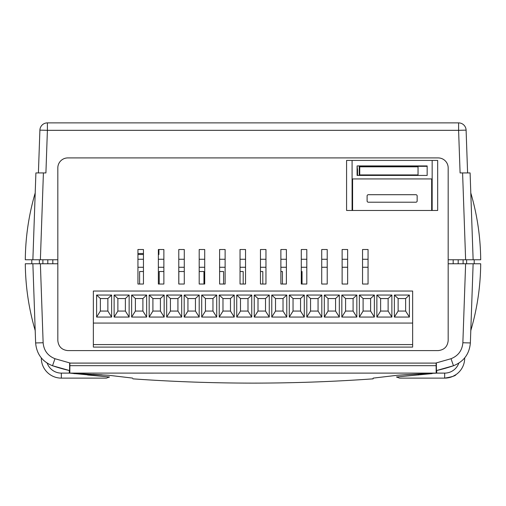 <?xml version="1.0" encoding="UTF-8"?>
<svg xmlns="http://www.w3.org/2000/svg" width="506" height="506" viewBox="0 0 506 506"><rect width="100%" height="100%" fill="white"/><g stroke="black" fill="none" stroke-linecap="round" stroke-linejoin="round"><path stroke-width="0.76" d="M357.097 175.43L427.159 175.43L357.097 175.43L357.097 165.924L427.159 165.924L427.159 175.43M359.741 175.43L359.741 166.822L418.045 166.822L418.045 174.931L407.286 174.931L407.286 175.43M359.241 175.43L359.241 166.322L427.159 166.322M407.286 166.322L407.286 166.822M359.741 174.931L407.286 174.931M357.097 169.927L357.533 169.927L357.533 175.43M357.533 169.927L357.097 166.404M371.549 165.924L371.499 166.322M374.598 166.322L374.554 165.924M389.063 165.924L389.013 166.322M392.118 166.322L392.068 165.924M406.577 165.924L406.533 166.322M409.632 166.322L409.582 165.924M158.916 249.502L158.916 253.506L158.365 253.506M143.451 253.506L137.942 253.506M137.942 259.262L143.451 259.262M158.365 259.262L163.868 259.262M178.782 259.262L184.285 259.262M199.2 259.262L204.709 259.262M219.617 259.262L225.126 259.262M240.04 259.262L245.543 259.262M260.457 259.262L265.96 259.262M280.874 259.262L286.383 259.262M301.291 259.262L306.8 259.262M321.715 259.262L327.218 259.262M342.132 259.262L347.635 259.262M362.549 259.262L368.058 259.262M137.942 267.269L143.451 267.269M158.365 267.269L163.868 267.269M178.782 267.269L184.285 267.269M199.2 267.269L204.709 267.269M219.617 267.269L225.126 267.269M240.04 267.269L245.543 267.269M260.457 267.269L265.96 267.269M280.874 267.269L286.383 267.269M301.291 267.269L306.8 267.269M321.715 267.269L327.218 267.269M342.132 267.269L347.635 267.269M362.549 267.269L368.058 267.269M47.811 263.765L47.811 259.761M458.189 263.765L458.189 259.761M412.643 323.068L412.643 291.039L93.357 291.039L93.357 323.068L412.643 323.068L412.643 344.586L93.357 344.586L93.357 323.068M251.748 317.06L251.748 295.042L236.732 295.042L236.732 317.06L251.748 317.06L247.997 311.057L247.997 298.546L240.489 298.546L240.489 311.057L247.997 311.057M234.234 317.06L234.234 295.042L219.218 295.042L219.218 317.06L234.234 317.06L230.477 311.057L230.477 298.546L222.975 298.546L222.975 311.057L230.477 311.057M216.72 317.06L216.72 295.042L201.704 295.042L201.704 317.06L216.72 317.06L212.963 311.057L212.963 298.546L205.455 298.546L205.455 311.057L212.963 311.057M199.2 317.06L199.2 295.042L184.184 295.042L184.184 317.06L199.2 317.06L195.449 311.057L195.449 298.546L187.941 298.546L187.941 311.057L195.449 311.057M181.686 317.06L181.686 295.042L166.67 295.042L166.67 317.06L181.686 317.06L177.929 311.057L177.929 298.546L170.427 298.546L170.427 311.057L177.929 311.057M164.172 317.06L164.172 295.042L149.156 295.042L149.156 317.06L164.172 317.06L160.415 311.057L160.415 298.546L152.907 298.546L152.907 311.057L160.415 311.057M146.651 317.06L146.651 295.042L131.636 295.042L131.636 317.06L146.651 317.06L142.901 311.057L142.901 298.546L135.393 298.546L135.393 311.057L142.901 311.057M129.138 317.06L129.138 295.042L114.122 295.042L114.122 317.06L129.138 317.06L125.38 311.057L125.38 298.546L117.879 298.546L117.879 311.057L125.38 311.057M111.624 317.06L111.624 295.042L96.608 295.042L96.608 317.06L111.624 317.06L107.867 311.057L107.867 298.546L100.359 298.546L100.359 311.057L107.867 311.057M409.392 317.06L409.392 295.042L394.376 295.042L394.376 317.06L409.392 317.06L405.641 311.057L405.641 298.546L398.133 298.546L398.133 311.057L405.641 311.057M391.878 317.06L391.878 295.042L376.862 295.042L376.862 317.06L391.878 317.06L388.121 311.057L388.121 298.546L380.62 298.546L380.62 311.057L388.121 311.057M374.364 317.06L374.364 295.042L359.349 295.042L359.349 317.06L374.364 317.06L370.607 311.057L370.607 298.546L363.099 298.546L363.099 311.057L370.607 311.057M356.844 317.06L356.844 295.042L341.828 295.042L341.828 317.06L356.844 317.06L353.093 311.057L353.093 298.546L345.585 298.546L345.585 311.057L353.093 311.057M339.33 317.06L339.33 295.042L324.314 295.042L324.314 317.06L339.33 317.06L335.573 311.057L335.573 298.546L328.071 298.546L328.071 311.057L335.573 311.057M321.816 317.06L321.816 295.042L306.8 295.042L306.8 317.06L321.816 317.06L318.059 311.057L318.059 298.546L310.551 298.546L310.551 311.057L318.059 311.057M304.296 317.06L304.296 295.042L289.28 295.042L289.28 317.06L304.296 317.06L300.545 311.057L300.545 298.546L293.037 298.546L293.037 311.057L300.545 311.057M286.782 317.06L286.782 295.042L271.766 295.042L271.766 317.06L286.782 317.06L283.025 311.057L283.025 298.546L275.523 298.546L275.523 311.057L283.025 311.057M269.268 317.06L269.268 295.042L254.252 295.042L254.252 317.06L269.268 317.06L265.511 311.057L265.511 298.546L258.003 298.546L258.003 311.057L265.511 311.057M412.643 344.586L412.643 347.091L93.357 347.091L93.357 344.586M251.748 295.042L247.997 298.546M236.732 295.042L240.489 298.546M236.732 317.06L240.489 311.057M234.234 295.042L230.477 298.546M219.218 295.042L222.975 298.546M219.218 317.06L222.975 311.057M216.72 295.042L212.963 298.546M201.704 295.042L205.455 298.546M201.704 317.06L205.455 311.057M199.2 295.042L195.449 298.546M184.184 295.042L187.941 298.546M184.184 317.06L187.941 311.057M181.686 295.042L177.929 298.546M166.67 295.042L170.427 298.546M166.67 317.06L170.427 311.057M164.172 295.042L160.415 298.546M149.156 295.042L152.907 298.546M149.156 317.06L152.907 311.057M146.651 295.042L142.901 298.546M131.636 295.042L135.393 298.546M131.636 317.06L135.393 311.057M129.138 295.042L125.38 298.546M114.122 295.042L117.879 298.546M114.122 317.06L117.879 311.057M111.624 295.042L107.867 298.546M96.608 295.042L100.359 298.546M96.608 317.06L100.359 311.057M409.392 295.042L405.641 298.546M394.376 295.042L398.133 298.546M394.376 317.06L398.133 311.057M391.878 295.042L388.121 298.546M376.862 295.042L380.62 298.546M376.862 317.06L380.62 311.057M374.364 295.042L370.607 298.546M359.349 295.042L363.099 298.546M359.349 317.06L363.099 311.057M356.844 295.042L353.093 298.546M341.828 295.042L345.585 298.546M341.828 317.06L345.585 311.057M339.33 295.042L335.573 298.546M324.314 295.042L328.071 298.546M324.314 317.06L328.071 311.057M321.816 295.042L318.059 298.546M306.8 295.042L310.551 298.546M306.8 317.06L310.551 311.057M304.296 295.042L300.545 298.546M289.28 295.042L293.037 298.546M289.28 317.06L293.037 311.057M286.782 295.042L283.025 298.546M271.766 295.042L275.523 298.546M271.766 317.06L275.523 311.057M269.268 295.042L265.511 298.546M254.252 295.042L258.003 298.546M254.252 317.06L258.003 311.057M418.905 166.322L418.905 165.924M462.592 172.932L470.099 172.932L473.129 259.761L465.621 259.761L462.592 172.932L460.087 172.932L458.6 130.327L466.102 130.131L467.595 172.932L466.102 130.131A7.508 7.508 0 0 0 458.6 122.882L47.4 122.882A7.508 7.508 0 0 0 39.898 130.131L38.405 172.932L39.898 130.131L47.4 130.327L45.913 172.932L43.408 172.932L40.379 259.761L32.871 259.761L35.901 172.932L43.408 172.932M465.621 259.761L448.177 259.761L448.177 167.929A10.006 10.006 0 0 0 438.171 157.916L67.829 157.916A10.006 10.006 0 0 0 57.823 167.929L57.823 259.761L40.379 259.761M25.3 259.761L32.871 259.761L35.205 192.931C28.804 214.746 25.502 237.023 25.3 259.761M473.129 259.761L480.7 259.761C480.498 237.023 477.196 214.746 470.795 192.931M464.691 357.957L464.691 358.103A20.019 20.019 0 0 1 444.673 378.121C451.852 376.932 455.602 375.781 455.938 374.649L452.87 376.363M418.399 374.035L418.399 374.99M54.958 358.71L52.529 365.743C42.232 361.6 36.603 353.998 35.635 342.948L35.205 330.589C28.804 308.774 25.502 286.497 25.3 263.765L40.379 263.765L43.136 342.752C43.813 350.487 47.754 355.807 54.958 358.71L70.366 363.099L69.645 363.106L69.581 370.556L52.529 365.743A160.212 160.212 0 0 0 69.297 370.493L69.297 373.105L108.562 375.262L132.635 378.102M57.823 259.761L57.823 263.765L40.379 263.765M39.379 259.761L39.379 263.765L32.871 263.765L35.635 342.948L43.136 342.752M69.43 373.112L61.327 373.112A15.016 15.016 0 0 1 47.197 363.175L43.668 360.462M61.327 373.112L61.327 378.121A20.019 20.019 0 0 1 41.309 358.103L41.309 358.103A20.019 20.019 0 0 0 61.327 378.121L106.368 378.121L109.536 376.983L69.834 373.112L69.891 363.074L436.109 363.106L436.166 373.112L69.297 373.105M108.562 375.262L73.901 373.605M466.621 259.761L466.621 263.765L473.129 263.765L470.365 342.948C469.397 353.998 463.768 361.6 453.471 365.743A160.212 160.212 0 0 1 436.703 370.493L436.703 373.112L420.176 373.947L436.703 373.112M70.366 363.099L435.634 363.099L451.042 358.71C458.246 355.807 462.187 350.487 462.863 342.752L465.621 263.765L448.177 263.765L448.177 259.761M465.621 263.765L480.7 263.765C480.498 286.497 477.196 308.774 470.795 330.589M451.042 358.71L453.471 365.743L436.419 370.556L436.355 363.106L435.634 363.099M57.823 263.765L57.823 340.582C58.456 346.623 61.795 349.956 67.829 350.595L438.171 350.595C444.205 349.956 447.544 346.623 448.177 340.582L448.177 263.765M102.13 374.807L92.883 374.301L102.136 374.807M109.492 376.983L87.601 374.99M406.369 374.661L420.176 373.947L397.438 375.262L373.365 378.102L397.438 375.262L406.679 374.642M464.578 358.103L464.691 358.103A20.019 20.019 0 0 1 444.673 378.121L399.632 378.121L396.464 376.983L432.099 373.605M42.883 263.765L42.883 259.761M31.808 263.765L31.808 259.761M463.116 263.765L463.116 259.761M474.192 263.765L474.192 259.761M373.112 378.172L373.112 378.849C293.037 384.535 212.963 384.535 132.888 378.849M132.888 373.112L236.346 373.099M244.676 373.099L248.788 373.099M257.219 373.099L261.324 373.099M269.654 373.099L373.112 373.112M69.891 365.674L436.109 365.674M432.162 160.421L432.162 210.464L437.671 210.464L437.671 160.421L346.585 160.421L346.585 210.464L352.087 210.464L352.087 160.421M368.058 284.03L368.058 249.502L362.549 249.502L362.549 284.03L368.058 284.03M347.635 284.03L347.635 249.502L342.132 249.502L342.132 284.03L347.635 284.03M327.218 284.03L327.218 249.502L321.715 249.502L321.715 284.03L327.218 284.03M306.8 284.03L306.8 249.502L301.291 249.502L301.291 284.03L306.8 284.03M286.383 284.03L286.383 249.502L280.874 249.502L280.874 284.03L286.383 284.03M265.96 284.03L265.96 249.502L260.457 249.502L260.457 284.03L265.96 284.03M245.543 284.03L245.543 249.502L240.04 249.502L240.04 284.03L245.543 284.03M225.126 284.03L225.126 249.502L219.617 249.502L219.617 284.03L225.126 284.03M143.451 284.03L143.451 249.502L137.942 249.502L137.942 284.03L143.451 284.03M204.709 284.03L204.709 249.502L199.2 249.502L199.2 284.03L204.709 284.03M184.285 284.03L184.285 249.502L178.782 249.502L178.782 284.03L184.285 284.03M163.868 284.03L163.868 249.502L158.365 249.502L158.365 284.03L163.868 284.03M67.829 350.595L438.171 350.595M438.171 157.916L67.829 157.916M352.087 210.464L432.162 210.464M52.82 259.761L52.82 263.765M453.18 263.765L453.18 259.761M139.599 284.03L139.599 271.52L143.451 271.52M159.213 284.03L159.213 271.52L163.868 271.52M178.833 284.03L178.833 271.52L184.285 271.52M199.2 271.52L203.956 271.52L203.956 284.03M219.617 271.52L223.576 271.52L223.576 284.03M240.04 271.52L243.19 271.52L243.19 284.03M260.457 271.52L262.81 271.52L262.81 284.03M280.874 271.52L282.424 271.52L282.424 284.03M301.291 271.52L302.044 271.52L302.044 284.03M158.365 254.505L158.916 254.505L158.916 253.506M143.451 254.505L137.942 254.505M431.662 210.464L431.662 178.934L352.593 178.934L352.593 210.464M352.087 178.934L352.593 178.934M431.662 178.934L432.162 178.934M415.9 202.21A1.252 1.252 0 0 0 417.153 200.958L417.153 195.948A1.252 1.252 0 0 0 415.9 194.702L368.355 194.702A1.252 1.252 0 0 0 367.103 195.948L367.103 200.958A1.252 1.252 0 0 0 368.355 202.21L415.9 202.21M458.6 122.882L458.6 130.327L47.4 130.327L47.4 122.882A7.508 7.508 0 0 0 39.898 130.131M462.863 342.752L470.365 342.948M444.673 378.121L444.673 373.112A15.016 15.016 0 0 0 458.803 363.175M436.634 373.112L444.673 373.112"/></g></svg>
